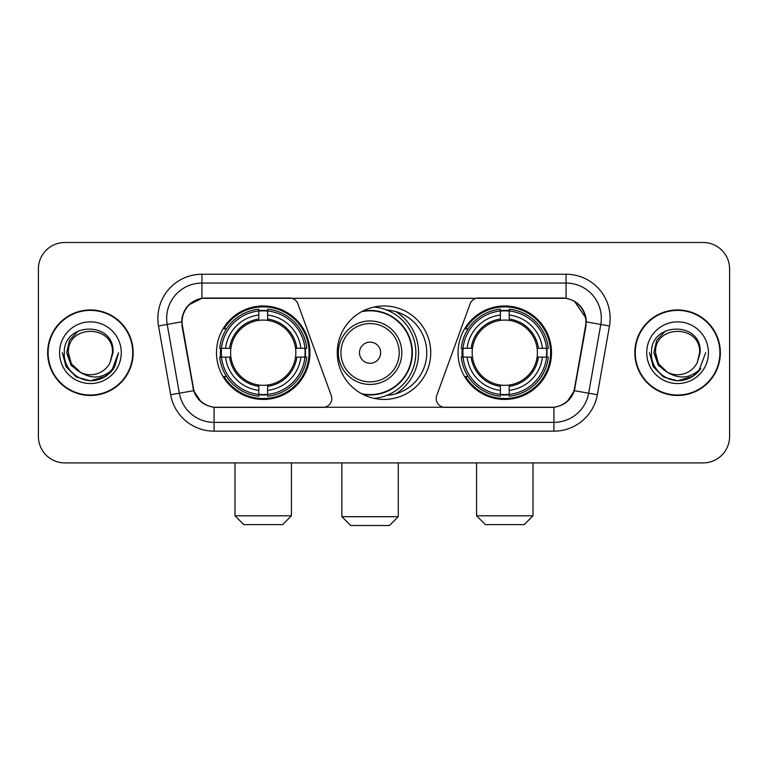 <?xml version="1.0" encoding="UTF-8"?>
<svg xmlns="http://www.w3.org/2000/svg" width="768" height="768" viewBox="0 0 768 768"><rect width="100%" height="100%" fill="white"/><g stroke="black" fill="none" stroke-linecap="round" stroke-linejoin="round"><path stroke-width="1.15" d="M331.795 398.544A8.813 8.813 0 0 1 322.973 407.366L216.797 407.366A23.808 23.808 0 0 1 193.354 387.696L182.467 325.978A23.808 23.808 0 0 1 205.91 298.042L289.603 298.042A8.813 8.813 0 0 1 297.888 303.84L331.258 395.53A8.813 8.813 0 0 1 331.795 398.544M458.054 352.704A46.723 46.723 0 0 0 504.787 399.427A46.723 46.723 0 0 0 551.51 352.704A46.723 46.723 0 0 0 504.787 305.971A46.723 46.723 0 0 0 458.054 352.704M216.49 352.704A46.723 46.723 0 0 0 263.213 399.427A46.723 46.723 0 0 0 309.946 352.704A46.723 46.723 0 0 0 263.213 305.971A46.723 46.723 0 0 0 216.49 352.704M220.685 357.11A42.758 42.758 0 0 1 220.685 348.298M462.25 357.11A42.758 42.758 0 0 1 462.25 348.298M386.851 310.042A42.758 42.758 0 0 1 426.758 352.704A42.758 42.758 0 0 1 386.851 395.366M430.723 352.704A46.723 46.723 0 0 1 384 399.427A46.723 46.723 0 0 1 337.277 352.704A46.723 46.723 0 0 1 384 305.971A46.723 46.723 0 0 1 430.723 352.704M562.09 298.042L478.397 298.042A8.813 8.813 0 0 0 470.112 303.84L436.742 395.53A8.813 8.813 0 0 0 445.027 407.366L551.203 407.366A23.808 23.808 0 0 0 574.646 387.696L585.533 325.978A23.808 23.808 0 0 0 562.09 298.042M47.654 352.704A42.758 42.758 0 0 0 90.413 395.462A42.758 42.758 0 0 0 133.171 352.704A42.758 42.758 0 0 0 90.413 309.946A42.758 42.758 0 0 0 47.654 352.704M634.829 352.704A42.758 42.758 0 0 0 677.587 395.462A42.758 42.758 0 0 0 720.346 352.704A42.758 42.758 0 0 0 677.587 309.946A42.758 42.758 0 0 0 634.829 352.704M181.93 318.317C184.214 307.286 190.886 300.614 201.946 298.301L566.054 298.301C577.104 300.605 583.776 307.277 586.07 318.317L585.974 325.978L574.358 390.691C570.883 400.272 564.067 405.802 553.93 407.251L214.07 407.251C203.952 405.821 197.146 400.291 193.642 390.691L182.026 325.978L181.93 318.317M188.688 304.963L201.946 298.301L201.946 283.056L566.054 283.056A35.261 35.261 0 0 1 600.787 324.442L588.662 393.206A35.261 35.261 0 0 1 553.93 422.352L214.07 422.352A35.261 35.261 0 0 1 179.338 393.206L167.213 324.442A35.261 35.261 0 0 1 201.946 283.056L201.946 274.234L566.054 274.234L566.054 298.301M574.435 301.238L586.07 318.317L586.339 321.898L609.466 325.978L597.341 394.742A44.083 44.083 0 0 1 553.93 431.165L214.07 431.165A44.083 44.083 0 0 1 170.659 394.742L158.534 325.978A44.083 44.083 0 0 1 201.946 274.234M216.355 407.366L214.07 407.251L214.07 431.165M553.93 431.165L553.93 407.251L551.645 407.366M597.341 394.742L574.358 390.691L567.245 401.539M200.909 401.674L193.642 390.691L170.659 394.742M575.088 387.696L574.944 388.445M193.056 388.445L192.912 387.696M158.534 325.978L181.661 321.85M729.6 268.944A26.448 26.448 0 0 0 703.152 242.496L64.848 242.496A26.448 26.448 0 0 0 38.4 268.944L38.4 436.454A26.448 26.448 0 0 0 64.848 462.902L703.152 462.902A26.448 26.448 0 0 0 729.6 436.454L729.6 268.944L729.6 436.454M38.4 268.944L38.4 436.454M703.152 242.496L64.848 242.496M64.848 462.902L703.152 462.902M132.739 352.704A42.317 42.317 0 0 0 90.413 310.387A42.317 42.317 0 0 0 48.096 352.704A42.317 42.317 0 0 0 90.413 395.021A42.317 42.317 0 0 0 132.739 352.704M105.59 376.358L90.413 380.803L76.368 377.04L66.077 366.749L62.314 352.704L66.077 366.749L76.368 377.04L90.413 380.803L104.467 377.04L114.749 366.749L118.522 352.704L111.571 371.194L107.645 374.909M82.147 373.517L71.213 365.482L66.682 352.704L69.494 340.272L78.202 330.979M112.454 352.704L110.045 362.726L112.992 352.704C115.171 320.87 63.331 321.658 64.291 352.704C63.149 369.062 79.296 383.069 95.299 380.371C102.998 378.893 109.104 374.957 113.606 368.563C103.44 378.336 92.41 379.613 80.525 372.394L71.328 363.725L68.371 352.704C67.027 324.269 113.808 324.269 112.454 352.704L110.045 362.726A22.042 22.042 0 0 1 80.525 372.394L71.328 363.725L68.371 352.704C67.027 324.269 113.808 324.269 112.454 352.704C113.808 324.269 67.027 324.269 68.371 352.704C67.027 324.269 113.808 324.269 112.454 352.704M80.362 372.317L71.328 363.725L68.371 352.704C68.765 361.584 72.816 368.15 80.525 372.394M59.558 352.704A30.854 30.854 0 0 0 90.413 383.558A30.854 30.854 0 0 0 121.277 352.704A30.854 30.854 0 0 0 90.413 321.85A30.854 30.854 0 0 0 59.558 352.704M113.606 368.563L105.715 376.272M105.533 376.397L95.414 380.352M118.522 352.704L114.749 366.749L104.467 377.04L90.413 380.803L76.368 377.04L66.077 366.749L62.314 352.704L66.077 366.749L76.368 377.04L90.413 380.803L104.467 377.04L114.749 366.749L118.522 352.704M719.904 352.704A42.317 42.317 0 0 0 677.587 310.387A42.317 42.317 0 0 0 635.261 352.704A42.317 42.317 0 0 0 677.587 395.021A42.317 42.317 0 0 0 719.904 352.704M705.686 352.704L698.746 371.194L694.81 374.909M669.322 373.517L658.387 365.482L653.856 352.704L656.659 340.272L665.366 330.979M667.392 372.24L658.493 363.725L655.546 352.704L658.493 363.725L667.392 372.24L658.493 363.725L655.546 352.704C654.192 324.269 700.973 324.269 699.629 352.704L697.21 362.726L700.157 352.704C702.336 320.87 650.496 321.658 651.466 352.704C650.314 369.062 666.461 383.069 682.464 380.371C690.173 378.893 696.269 374.957 700.781 368.563C690.605 378.336 679.574 379.613 667.69 372.394L667.67 372.384A22.042 22.042 0 0 0 697.21 362.726L699.629 352.704L697.21 362.726M667.69 372.394C659.981 368.15 655.939 361.584 655.546 352.704C654.192 324.269 700.973 324.269 699.629 352.704C700.973 324.269 654.192 324.269 655.546 352.704C654.192 324.269 700.973 324.269 699.629 352.704M646.723 352.704A30.854 30.854 0 0 0 677.587 383.558A30.854 30.854 0 0 0 708.442 352.704A30.854 30.854 0 0 0 677.587 321.85A30.854 30.854 0 0 0 646.723 352.704M700.781 368.563L692.899 376.262M692.698 376.397L682.579 380.352L692.755 376.358L682.579 380.352L692.755 376.358L677.587 380.803L663.533 377.04L653.251 366.749L649.478 352.704M692.717 376.378L682.598 380.352L692.717 376.378M282.614 524.621L243.821 524.621L235.008 515.808L291.427 515.808L282.614 524.621M267.629 394.435L267.629 396.211A43.728 43.728 0 0 0 306.72 357.11L304.954 357.11A41.962 41.962 0 0 1 267.629 394.435L267.629 390.355A37.91 37.91 0 0 0 300.874 357.11L295.536 357.11A32.621 32.621 0 0 0 267.629 320.381L267.629 310.973A41.962 41.962 0 0 1 304.954 348.298L306.72 348.298A43.728 43.728 0 0 0 267.629 309.197L267.629 310.973M221.482 357.11L219.706 357.11A43.728 43.728 0 0 0 258.806 396.211L258.806 394.435A41.962 41.962 0 0 1 221.482 357.11L225.562 357.11A37.91 37.91 0 0 0 258.806 390.355L258.806 385.027A32.621 32.621 0 0 0 295.536 357.11L296.842 357.11A33.907 33.907 0 0 1 267.629 386.323L267.629 390.355M258.806 310.973L258.806 309.197A43.728 43.728 0 0 0 219.706 348.298L221.482 348.298A41.962 41.962 0 0 1 258.806 310.973L258.806 315.053A37.91 37.91 0 0 0 225.562 348.298L230.899 348.298A32.621 32.621 0 0 0 258.806 385.027L258.806 386.323A33.907 33.907 0 0 1 229.594 357.11L225.562 357.11M221.568 357.11A41.875 41.875 0 0 1 221.568 348.298M267.629 311.059A41.875 41.875 0 0 0 258.806 311.059M304.858 348.298A41.875 41.875 0 0 1 304.858 357.11M304.954 348.298L300.874 348.298A37.91 37.91 0 0 0 267.629 315.053M300.874 357.11L304.954 357.11M258.806 390.355L258.806 394.435M295.536 348.298L300.874 348.298M267.629 385.075L267.629 386.323M258.806 385.027A32.621 32.621 0 0 1 230.899 357.11L229.594 357.11M267.629 394.349A41.875 41.875 0 0 1 258.806 394.349M225.562 348.298L221.482 348.298M258.806 320.323L258.806 315.053M267.629 320.381A32.621 32.621 0 0 0 230.899 348.298L229.594 348.298A33.907 33.907 0 0 1 258.806 319.075M267.629 320.323L267.629 319.075A33.907 33.907 0 0 1 296.842 348.298M226.531 328.896L224.035 328.896A45.85 45.85 0 0 1 309.062 352.704A45.85 45.85 0 0 1 224.035 376.502L226.531 376.502M524.179 524.621L485.386 524.621L476.573 515.808L532.992 515.808L524.179 524.621M509.194 394.435L509.194 396.211A43.728 43.728 0 0 0 548.294 357.11L546.518 357.11A41.962 41.962 0 0 1 509.194 394.435L509.194 390.355A37.91 37.91 0 0 0 542.438 357.11L537.101 357.11A32.621 32.621 0 0 0 509.194 320.381L509.194 310.973A41.962 41.962 0 0 1 546.518 348.298L548.294 348.298A43.728 43.728 0 0 0 509.194 309.197L509.194 310.973M463.046 357.11L461.28 357.11A43.728 43.728 0 0 0 500.371 396.211L500.371 394.435A41.962 41.962 0 0 1 463.046 357.11L467.126 357.11A37.91 37.91 0 0 0 500.371 390.355L500.371 385.027A32.621 32.621 0 0 0 537.101 357.11L538.406 357.11A33.907 33.907 0 0 1 509.194 386.323L509.194 390.355M500.371 310.973L500.371 309.197A43.728 43.728 0 0 0 461.28 348.298L463.046 348.298A41.962 41.962 0 0 1 500.371 310.973L500.371 315.053A37.91 37.91 0 0 0 467.126 348.298L472.464 348.298A32.621 32.621 0 0 0 500.371 385.027L500.371 386.323A33.907 33.907 0 0 1 471.158 357.11L467.126 357.11M463.142 357.11A41.875 41.875 0 0 1 463.142 348.298M509.194 311.059A41.875 41.875 0 0 0 500.371 311.059M546.432 348.298A41.875 41.875 0 0 1 546.432 357.11M546.518 348.298L542.438 348.298A37.91 37.91 0 0 0 509.194 315.053M542.438 357.11L546.518 357.11M500.371 390.355L500.371 394.435M537.101 348.298L542.438 348.298M509.194 385.075L509.194 386.323M500.371 385.027A32.621 32.621 0 0 1 472.464 357.11L471.158 357.11M509.194 394.349A41.875 41.875 0 0 1 500.371 394.349M467.126 348.298L463.046 348.298M500.371 320.323L500.371 315.053M509.194 320.381A32.621 32.621 0 0 0 472.464 348.298L471.158 348.298A33.907 33.907 0 0 1 500.371 319.075M509.194 320.323L509.194 319.075A33.907 33.907 0 0 1 538.406 348.298M468.106 328.896L465.6 328.896A45.85 45.85 0 0 1 550.627 352.704A45.85 45.85 0 0 1 465.6 376.502L468.106 376.502M389.462 525.504L350.678 525.504L341.856 516.682L398.285 516.682L389.462 525.504M380.65 352.704A10.579 10.579 0 0 0 370.07 342.125A10.579 10.579 0 0 0 359.491 352.704A10.579 10.579 0 0 0 370.07 363.283A10.579 10.579 0 0 0 380.65 352.704M401.808 352.704A31.738 31.738 0 0 0 370.07 320.966A31.738 31.738 0 0 0 338.333 352.704A31.738 31.738 0 0 0 370.07 384.442A31.738 31.738 0 0 0 401.808 352.704A31.738 31.738 0 0 1 370.07 384.442A31.738 31.738 0 0 1 338.333 352.704M361.613 393.715A41.875 41.875 0 0 0 411.946 352.704A41.875 41.875 0 0 0 361.613 311.683M395.808 393.802A48.49 48.49 0 0 0 395.808 311.606M374.102 307.037A45.85 45.85 0 0 1 374.102 398.371M566.054 274.234A44.083 44.083 0 0 1 609.466 325.978M167.213 324.442A35.261 35.261 0 0 1 166.675 318.317M267.629 385.027A32.621 32.621 0 0 0 295.536 357.11M258.806 394.742A42.269 42.269 0 0 0 267.629 394.742M305.261 357.11A42.269 42.269 0 0 0 305.261 348.298M267.629 310.656A42.269 42.269 0 0 0 258.806 310.656M509.194 385.027A32.621 32.621 0 0 0 537.101 357.11M500.371 394.742A42.269 42.269 0 0 0 509.194 394.742M546.826 357.11A42.269 42.269 0 0 0 546.826 348.298M509.194 310.656A42.269 42.269 0 0 0 500.371 310.656M399.226 352.704A29.155 29.155 0 0 0 370.07 323.549A29.155 29.155 0 0 0 340.915 352.704A29.155 29.155 0 0 0 370.07 381.859A29.155 29.155 0 0 0 399.226 352.704M362.803 394.349A42.269 42.269 0 0 0 412.339 352.704A42.269 42.269 0 0 0 362.803 311.059M291.427 462.902L291.427 515.808M235.008 462.902L235.008 515.808M532.992 462.902L532.992 515.808M476.573 462.902L476.573 515.808M398.285 462.902L398.285 516.682M341.856 462.902L341.856 516.682M398.285 393.005L398.285 392.141"/></g></svg>
